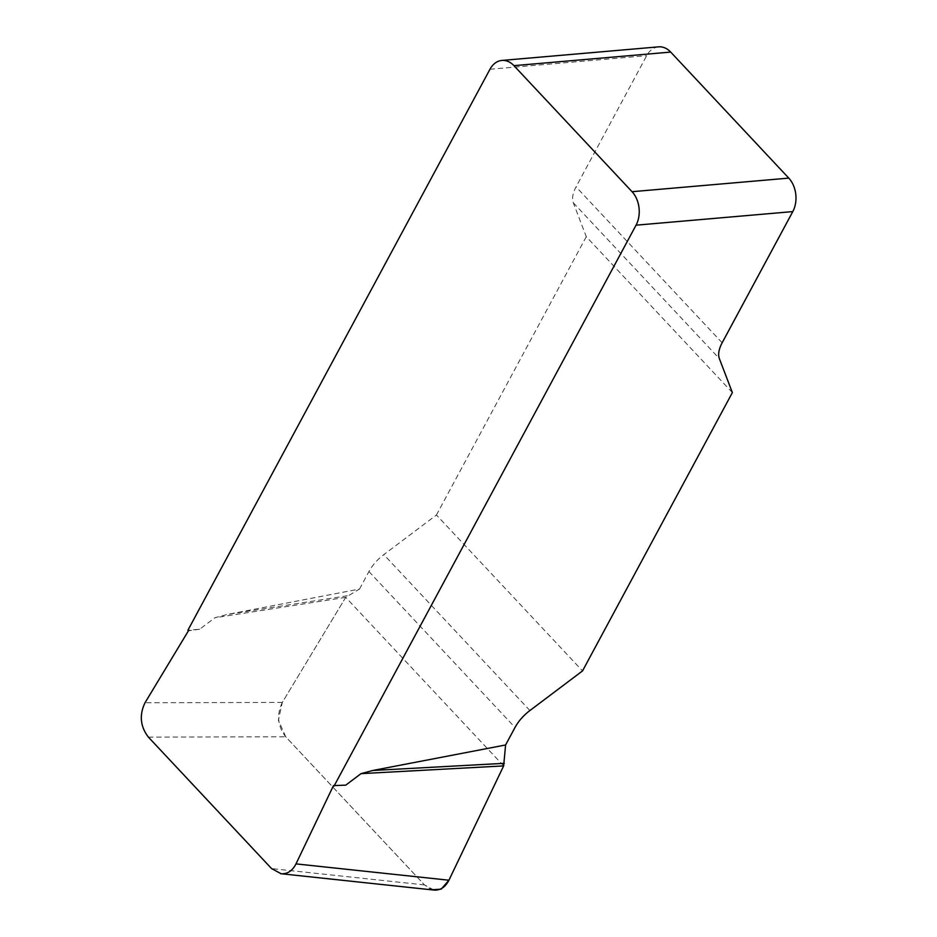 <?xml version="1.0" encoding="UTF-8"?>
<svg xmlns="http://www.w3.org/2000/svg" width="937" height="937" viewBox="0 0 937 937"><rect width="100%" height="100%" fill="white"/><g stroke="black" fill="none" stroke-linecap="round" stroke-linejoin="round"><path stroke-width="0.7" stroke-dasharray="4.68 3.51" d="M434.089 890.08L424.508 884.926L285.703 736.787C277.586 726.152 276.462 714.685 282.318 702.41L345.718 597.349L359.503 589.057L226.754 614.555L214.924 617.741L199.675 629.231L187.904 630.25M199.675 629.231L188.431 630.812M333.478 785.604L345.765 785.147M359.503 589.057L368.932 571.558A29.832 15.332 -43.1 0 1 383.819 554.634L436.431 514.999L582.521 670.915M732.371 392.603L586.281 236.698L573.28 202.755A29.832 15.332 -43.1 0 1 576.056 186.885L646.694 55.681A23.858 17.135 85 0 1 658.629 46.85M586.281 236.698L436.431 514.999M347.299 595.768L226.754 614.555M345.718 597.349L214.924 617.741M503.649 765.904L345.718 597.349L282.306 702.422L278.383 720.284L285.773 736.869L424.426 884.844L431.535 889.81M489.957 69.268L646.694 55.681M573.28 202.755L719.382 358.66M722.146 342.79L576.056 186.885M529.909 710.539L383.819 554.634M368.932 571.558L515.022 727.463M282.318 702.41L145.012 702.75M148.397 737.126L285.703 736.787M424.508 884.926L271.578 868.587"/><path stroke-width="1.41" d="M632.042 191.698L788.778 178.112A23.858 17.135 85 0 1 792.796 211.598L636.047 225.185A23.858 17.135 -95 0 0 632.042 191.698L513.944 65.66A23.858 17.135 -95 0 0 501.892 60.436A23.858 17.135 -95 0 0 489.957 69.268L187.904 630.25L188.431 630.812L145.012 702.75C139.156 715.025 140.281 726.491 148.397 737.126L271.578 868.587L281.159 873.752C287.472 874.139 292.414 870.848 295.998 863.879L448.928 880.218C445.344 887.175 440.402 890.466 434.089 890.08M295.998 863.879L333.478 785.604L345.765 785.147L361.014 773.646L372.844 770.472L505.593 744.974L503.649 765.904L448.928 880.218M792.796 211.598L722.146 342.79A29.832 15.332 136.9 0 0 719.382 358.66L732.371 392.603L582.521 670.915L529.909 710.539A29.832 15.332 136.9 0 0 515.022 727.463L505.593 744.974M636.047 225.185L333.994 786.166M788.778 178.112L670.681 52.074L513.944 65.66M501.892 60.436L658.629 46.85A23.858 17.135 85 0 1 670.681 52.074M504.305 763.327L372.844 770.472M431.535 889.81L441.163 889.166L448.917 880.23L503.649 765.904L361.014 773.646M433.491 890.021L280.561 873.682"/></g></svg>
